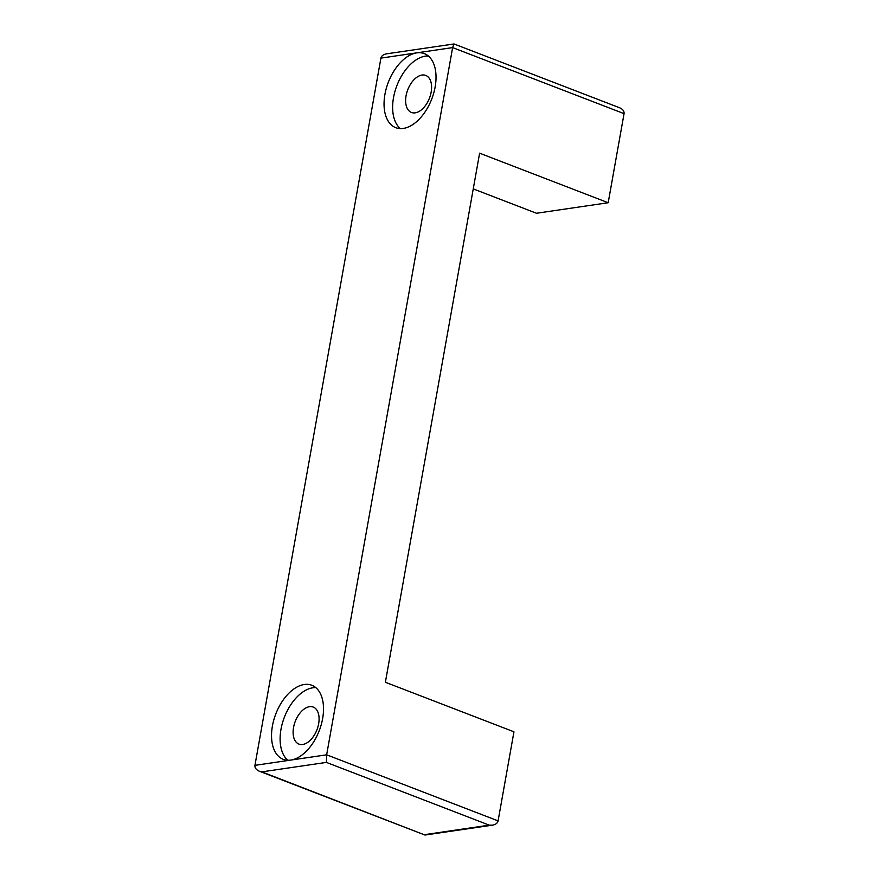 <?xml version="1.0" encoding="UTF-8"?>
<svg xmlns="http://www.w3.org/2000/svg" width="879" height="879" viewBox="0 0 879 879"><rect width="100%" height="100%" fill="white"/><g stroke="black" fill="none" stroke-linecap="round" stroke-linejoin="round"><path stroke-width="1.32" d="M259.426 771.246L261.843 771.872L326.395 762.401L489.251 825.15L492.46 825.161L424.975 835.039L259.426 771.246C256.196 769.839 254.701 767.872 254.943 765.345L380.915 58.113C381.475 55.849 383.354 54.421 386.54 53.839L454.025 43.961L619.574 107.754C622.804 109.161 624.299 111.128 624.057 113.655L608.191 202.73L536.476 213.256L473.254 188.897M326.395 762.401L326.647 754.819L452.63 47.598L453.938 43.95M384.936 94.328A39.687 23.272 -68.9 0 0 395.77 127.686A39.687 23.272 -68.9 0 0 431.754 99.019A39.687 23.272 -68.9 0 0 424.315 53.608A39.687 23.272 -68.9 0 0 416.767 52.861A39.687 23.272 -68.9 0 0 384.936 94.328M272.424 725.977A39.687 23.272 -68.9 0 0 283.258 759.324A39.687 23.272 -68.9 0 0 290.795 760.082A39.687 23.272 -68.9 0 0 321.242 724.659A39.687 23.272 -68.9 0 0 311.803 685.257A39.687 23.272 -68.9 0 0 272.424 725.977M424.975 835.039L261.843 771.872M492.46 825.161C495.646 824.579 497.525 823.151 498.085 820.887L513.951 731.8L385.376 682.258L479.615 153.188L608.191 202.73M428.315 55.992A39.687 23.272 -68.9 0 0 393.517 97.635A39.687 23.272 -68.9 0 0 400.33 128.609M315.803 687.631A39.687 23.272 -68.9 0 0 280.994 729.273A39.687 23.272 -68.9 0 0 287.818 760.247M318.648 723.747A19.843 11.636 -68.9 0 0 313.232 707.079A19.843 11.636 -68.9 0 0 295.245 721.406A19.843 11.636 -68.9 0 0 298.959 744.106A19.843 11.636 -68.9 0 0 318.648 723.747M431.16 92.108A19.843 11.636 -68.9 0 0 425.744 75.429A19.843 11.636 -68.9 0 0 407.757 89.768A19.843 11.636 -68.9 0 0 411.471 112.468A19.843 11.636 -68.9 0 0 431.16 92.108M380.915 58.113L452.63 47.598L624.057 113.655M254.943 765.345L326.647 754.819L498.085 820.887M489.251 825.15L424.711 834.632"/></g></svg>
